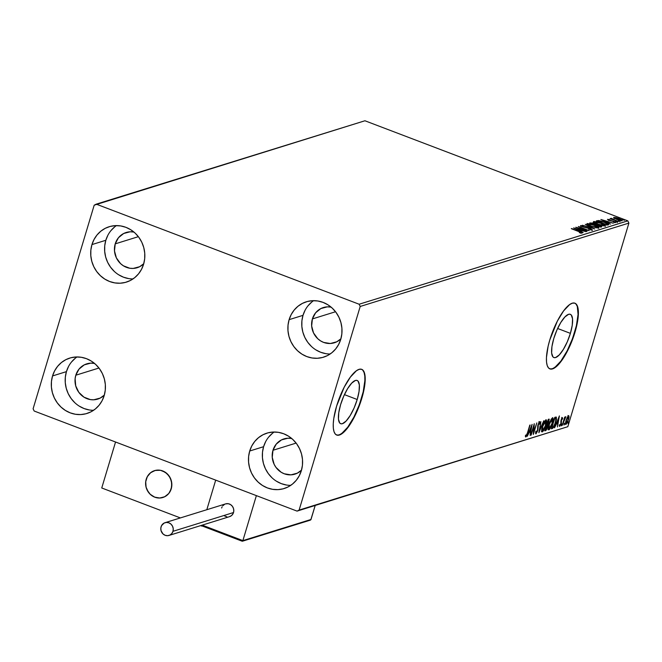 <?xml version="1.0" encoding="UTF-8"?>
<svg xmlns="http://www.w3.org/2000/svg" width="662" height="662" viewBox="0 0 662 662"><rect width="100%" height="100%" fill="white"/><g stroke="black" fill="none" stroke-linecap="round" stroke-linejoin="round"><path stroke-width="0.99" d="M570.396 333.358L557.611 328.484L570.396 333.358L567.284 341.824L563.379 349.387L559.282 354.906L555.608 357.538L554.119 357.629L552.927 356.884L551.636 353.028L551.942 346.582L553.796 338.505A23.129 7.034 -69.2 0 1 570.321 314.318A23.129 7.034 -69.2 0 1 570.396 333.358A23.129 7.034 -69.2 0 1 553.862 357.546A23.129 7.034 -69.2 0 1 553.796 338.505L556.908 330.04L560.805 322.477L564.909 316.957L568.575 314.326L570.073 314.235L571.256 314.98L572.547 318.827L572.241 325.282L570.396 333.358M357.207 399.509L344.422 394.635L357.207 399.509L354.096 407.974L350.19 415.537L346.094 421.057L342.42 423.688L340.93 423.779L339.738 423.035L338.447 419.187L338.754 412.732L340.607 404.656A23.129 7.034 -69.2 0 1 357.132 380.468A23.129 7.034 -69.2 0 1 357.207 399.509A23.129 7.034 -69.2 0 1 340.673 423.697A23.129 7.034 -69.2 0 1 340.607 404.656L343.719 396.19L347.616 388.627L351.721 383.108L355.386 380.476L356.884 380.385L358.068 381.13L359.358 384.978L359.052 391.432L357.207 399.509M336.553 434.992A35.152 10.691 110.8 0 0 361.518 398.168L361.833 398.284A35.152 10.691 -69.2 0 1 336.71 435.05A35.152 10.691 -69.2 0 1 336.602 406.112L333.789 418.384L333.259 423.697L333.334 428.19L334.02 431.682L335.286 434.04L337.09 435.174L339.366 435.042L344.943 431.045L348.038 427.329L354.236 417.192L357.099 411.152L363.512 391.954L364.646 386.02L365.101 376.215L364.414 372.723L363.148 370.364L361.344 369.231L359.069 369.363L356.421 370.753L350.405 377.075L344.199 387.212L336.602 406.112A35.152 10.691 -69.2 0 1 361.725 369.346A35.152 10.691 -69.2 0 1 361.833 398.284L361.518 398.168A35.152 10.691 110.8 0 0 361.568 369.297M549.741 368.842A35.152 10.691 110.8 0 0 574.707 332.018L575.021 332.134A35.152 10.691 -69.2 0 1 549.899 368.899A35.152 10.691 -69.2 0 1 549.791 339.962L548.111 346.292L546.448 357.546L546.522 362.04L547.209 365.532L548.475 367.89L550.279 369.024L552.555 368.891L558.132 364.894L561.227 361.179L567.425 351.042L570.288 345.001L576.701 325.803L578.373 314.549L577.603 306.572L576.337 304.214L574.533 303.08L572.258 303.213L569.61 304.603L563.594 310.917L557.387 321.062L549.791 339.962A35.152 10.691 -69.2 0 1 574.914 303.196A35.152 10.691 -69.2 0 1 575.021 332.134L574.707 332.018A35.152 10.691 110.8 0 0 574.757 303.146M77.024 356.95A29.004 26.877 -107.2 0 0 66.423 371.639L52.546 375.942A29.004 26.877 72.8 0 1 69.767 358.076A29.004 26.877 72.8 0 1 97.331 366.103A29.004 26.877 72.8 0 1 104.182 395.603L102.105 400.7L99.11 405.227L95.32 409L90.876 411.88L85.952 413.758L80.739 414.561L75.427 414.263L70.238 412.865L65.356 410.423L60.97 407.039L57.263 402.835L54.358 397.978L52.381 392.649L51.396 387.063L51.454 381.42L52.546 375.942L54.623 370.844L57.619 366.326L61.409 362.544L65.852 359.665L70.776 357.786L75.989 356.983L81.302 357.281L86.49 358.68L91.373 361.121L95.75 364.505L99.466 368.709L102.37 373.567L104.348 378.896L105.332 384.49L105.275 390.133L104.182 395.603A29.004 26.877 72.8 0 1 86.962 413.469A29.004 26.877 72.8 0 1 59.398 405.45A29.004 26.877 72.8 0 1 52.546 375.942L66.423 371.639L65.331 377.108L65.273 382.752L66.258 388.346L68.236 393.675L71.14 398.532L74.847 402.736M313.606 300.664A29.004 26.877 -107.2 0 0 302.997 315.352L289.12 319.655A29.004 26.877 72.8 0 1 306.349 301.789A29.004 26.877 72.8 0 1 333.913 309.808A29.004 26.877 72.8 0 1 340.764 339.316L338.679 344.414L335.684 348.932L331.894 352.705L327.45 355.593L322.526 357.472L317.313 358.274L312.009 357.977L306.812 356.578L301.93 354.137L297.552 350.752L293.837 346.549L290.941 341.691L288.955 336.362L287.978 330.768L288.036 325.125L289.12 319.655L291.206 314.558L294.201 310.031L297.991 306.258L302.435 303.378L307.358 301.5L312.572 300.689L317.876 300.995L323.073 302.393L327.955 304.826L332.332 308.219L336.048 312.423L338.944 317.28L340.93 322.609L341.906 328.195L341.849 333.838L340.764 339.316A29.004 26.877 72.8 0 1 323.536 357.182A29.004 26.877 72.8 0 1 295.972 349.155A29.004 26.877 72.8 0 1 289.12 319.655L302.997 315.352L301.905 320.822L301.855 326.465L302.832 332.059L304.818 337.388L307.714 342.246L311.43 346.449M274.2 432.021A29.004 26.877 -107.2 0 0 263.592 446.701L249.715 451.012A29.004 26.877 72.8 0 1 266.943 433.138A29.004 26.877 72.8 0 1 294.499 441.165A29.004 26.877 72.8 0 1 301.351 470.665L299.274 475.763L296.278 480.289L292.488 484.063L288.044 486.951L283.121 488.829L277.908 489.632L272.603 489.326L267.407 487.935L262.524 485.494L258.147 482.11L254.431 477.906L251.527 473.049L249.549 467.72L248.573 462.126L248.622 456.482L249.715 451.012L251.792 445.915L254.787 441.388L258.577 437.615L263.021 434.735L267.945 432.849L273.166 432.046L278.47 432.352L283.659 433.751L288.541 436.184L292.927 439.568L296.634 443.772L299.538 448.637L301.516 453.958L302.501 459.552L302.443 465.196L301.351 470.665A29.004 26.877 72.8 0 1 284.13 488.539A29.004 26.877 72.8 0 1 256.566 480.513A29.004 26.877 72.8 0 1 249.715 451.012L263.592 446.701L262.5 452.179L262.442 457.823L263.426 463.408L265.404 468.737L268.309 473.595L272.016 477.798M116.438 225.601A29.004 26.877 -107.2 0 0 105.829 240.281L91.952 244.584A29.004 26.877 72.8 0 1 109.18 226.718A29.004 26.877 72.8 0 1 136.736 234.745A29.004 26.877 72.8 0 1 143.596 264.246L141.511 269.343L138.515 273.869L134.725 277.643L130.282 280.522L125.358 282.409L120.145 283.212L114.84 282.906L109.644 281.507L104.761 279.074L100.384 275.682L96.669 271.486L93.764 266.62L91.786 261.3L90.81 255.706L90.859 250.062L91.952 244.584L94.037 239.495L97.024 234.969L100.823 231.195L105.266 228.307L110.19 226.429L115.403 225.626L120.707 225.932L125.904 227.323L130.778 229.764L135.164 233.148L138.879 237.352L141.776 242.209L143.753 247.538L144.738 253.132L144.68 258.776L143.596 264.246A29.004 26.877 72.8 0 1 126.368 282.12A29.004 26.877 72.8 0 1 98.803 274.093A29.004 26.877 72.8 0 1 91.952 244.584L105.829 240.281L104.737 245.759L104.687 251.395L105.663 256.988L107.641 262.317L110.546 267.175L114.261 271.379M115.221 243.856A18.453 17.104 72.8 0 1 126.177 232.486A18.453 17.104 72.8 0 1 133.923 232.056L130.141 231.791L123.686 233.496L118.448 237.732L115.221 243.856L138.366 236.673L115.221 243.856A18.453 17.104 72.8 0 0 119.582 262.632A18.453 17.104 72.8 0 0 137.117 267.738A18.453 17.104 72.8 0 0 143.745 263.708L139.608 266.728L133.161 268.433L129.785 268.242L123.372 265.801L120.583 263.65L116.371 257.882L114.493 250.931L115.221 243.856M272.976 450.276A18.453 17.104 72.8 0 1 283.94 438.906A18.453 17.104 72.8 0 1 291.685 438.476L287.904 438.211L281.449 439.916L276.211 444.161L272.976 450.276L296.129 443.093L272.976 450.276A18.453 17.104 72.8 0 0 277.337 469.052A18.453 17.104 72.8 0 0 294.88 474.158A18.453 17.104 72.8 0 0 301.508 470.128L297.37 473.148L290.916 474.853L284.238 473.777L281.135 472.221L275.98 467.397L274.134 464.302L272.248 457.351L272.976 450.276M312.39 318.927A18.453 17.104 72.8 0 1 323.346 307.549A18.453 17.104 72.8 0 1 331.099 307.118L327.309 306.854L320.855 308.566L315.617 312.803L312.39 318.927L335.535 311.744L312.39 318.927A18.453 17.104 72.8 0 0 316.75 337.694A18.453 17.104 72.8 0 0 334.285 342.8A18.453 17.104 72.8 0 0 340.922 338.779L336.776 341.791L330.33 343.504L323.644 342.42L320.54 340.864L317.752 338.712L313.54 332.945L311.661 325.994L312.39 318.927M75.807 375.213A18.453 17.104 72.8 0 1 86.772 363.843A18.453 17.104 72.8 0 1 94.517 363.413L90.727 363.148L84.281 364.853L79.043 369.09L75.807 375.213L98.961 368.031L75.807 375.213A18.453 17.104 72.8 0 0 80.168 393.989A18.453 17.104 72.8 0 0 97.711 399.095A18.453 17.104 72.8 0 0 104.339 395.065L100.202 398.085L93.747 399.79L90.371 399.6L83.958 397.159L78.811 392.326L75.708 385.847L75.112 378.697L75.807 375.213M96.238 204.144L364.936 120.765L627.824 220.86L359.135 304.23L96.238 204.144L94.186 205.187L33.1 408.793L34.176 411.028L297.064 511.114L567.814 426.692L299.125 510.071L360.202 306.465L628.9 223.094L567.814 426.692L628.9 223.094L627.824 220.86L364.936 120.765L94.186 205.187L33.1 408.793L34.176 411.028L297.064 511.114L299.125 510.071L360.202 306.465L359.135 304.23L96.238 204.144M622.065 220.578L619.193 218.625L616.016 217.641L613.782 217.426L614.187 218.212L621.692 220.636L622.255 220.454L621.601 219.751L618.813 218.485L613.666 217.475L616.703 219.395L622.272 220.429M610.861 218.328L611.523 219.23L610.074 218.675L618.416 221.613L611.39 218.352L610.786 218.443L611.589 219.014L610.074 218.675L618.416 221.613L611.39 218.352L610.587 219.048M607.575 219.345L609.032 220.347L613.906 221.538L614.783 222.159L613.475 221.985L614.022 222.324L615.801 222.523L614.204 221.422L610.074 220.703L608.585 219.718L609.371 219.577L607.575 219.345L609.354 220.471L614.336 221.72L614.783 222.159L613.475 221.985L614.022 222.324L615.867 222.49L613.881 221.298L609.148 220.156L608.535 219.751L609.859 219.9L609.371 219.577L607.468 219.428M608.444 224.906L608.295 224.757C609.073 224.236 607.857 223.384 604.646 222.2L598.423 220.52L598.258 221.083L598.423 220.52L596.313 220.901L607.261 225.072L608.701 224.492L608.254 223.905L601.948 221.273L598.423 220.52L596.313 220.901L607.261 225.072L608.701 224.476M601.584 226.834L599.515 225.328L596.015 224.484L595.85 225.022L596.015 224.484L594.104 223.466L589.743 222.945L600.699 227.116L601.783 226.685L601.013 225.999L592.995 223.086L589.743 222.945L600.699 227.116L601.783 226.694M594.757 228.953L585.274 224.327L592.142 227.943L582.386 225.229L594.757 228.953L585.274 224.327L592.142 227.943L582.386 225.229L594.757 228.953M587.053 231.344L578.902 228.241L589.263 230.657L578.307 226.487L586.143 229.706L575.766 227.281L586.714 231.452L578.902 228.241L589.188 230.682L578.307 226.487L586.143 229.706L575.766 227.281L587.053 231.344M582.055 233.09L579.027 231.377L571.289 228.671L580.632 232.288L580.864 232.676L579.291 232.494L579.962 232.867L582.055 233.09L581.368 232.329L571.629 228.564L578.58 231.443L580.93 232.66L579.291 232.494L579.962 232.867L582.204 232.983M573.615 227.951L583.148 232.561L580.466 230.964L581.699 230.583L586.036 231.659L573.664 227.927L583.148 232.561L580.466 230.964L581.699 230.583L586.036 231.659L573.615 227.951M592.233 229.929L590.206 228.514L582.742 226.843L581.865 225.974L583.445 225.982L580.74 225.543L582.51 226.76L589.85 228.613L590.984 229.863L588.568 229.035L592.233 229.929L590.711 228.713L582.8 226.636L581.79 226.015L583.445 225.982L580.615 225.634L583.412 227.074L590.214 228.762L591.083 229.515L588.849 229.325L592.382 229.83L592.184 230.484M598.605 227.951C599.044 227.331 597.687 226.421 594.534 225.237L587.062 223.582L586.921 224.054L587.062 223.582C586.664 224.219 588.046 225.13 591.191 226.313L596.371 227.827L598.853 227.778L596.396 226.007L591.762 224.302L587.293 223.533L586.855 223.946L587.815 224.749L591.191 226.313L598.862 227.761L598.663 228.423M605.176 225.916C605.606 225.287 604.257 224.385 601.104 223.202L593.632 221.538L593.491 222.018L593.632 221.538C593.235 222.184 594.608 223.094 597.761 224.269L602.933 225.792L605.424 225.742L602.966 223.971L598.332 222.258L593.864 221.489L593.417 221.911L594.385 222.713L597.761 224.269L605.432 225.725L605.233 226.387M600.897 219.478L610.43 224.095L607.749 222.498L608.99 222.118L613.318 223.193L600.897 219.478L610.43 224.095L607.749 222.498L608.99 222.118L613.318 223.193L600.897 219.478M616.231 221.762L617.323 221.836L615.594 221.323M618.829 220.951L619.93 221.025L618.2 220.52M623.074 219.635L624.175 219.71L622.446 219.196M559.274 426.022L559.878 425.145M567.26 417.399L565.662 421.942L565.844 424.441L567.367 422.654L568.915 418.177L568.84 415.736L567.26 417.399L566.035 420.486L565.985 424.416L568.526 419.708L569.097 416.828L568.592 415.728L567.26 417.399M562.179 425.467L565.737 416.63L564.669 418.202L564.703 417.068L562.179 425.467L565.844 416.837L564.669 418.202L564.703 417.068L562.179 425.467M562.394 417.648L561.202 419.667L560.871 423.655L560.201 425.161L559.787 424.607L559.365 425.443L559.531 426.345L561.26 423.382L561.566 419.518L562.683 418.641L562.394 417.648L561.078 420.056L560.813 423.862L559.365 425.443L559.721 426.361L561.161 423.713L561.434 419.907L562.683 418.641L561.864 417.408M552.398 428.504L553.755 427.238L555.443 423.39L556.494 419.319L556.229 417.06L554.814 417.325L551.372 428.819L552.398 428.504L551.512 428.347L552.398 428.504L555.766 422.373L556.411 417.209L554.814 417.325L551.372 428.819L552.398 428.504M544.801 430.863L546.2 430.192L547.292 428.19L549.253 419.187L548.252 419.369L544.801 430.863L545.687 430.581L547.706 426.998L547.888 424.276L549.038 421.702L548.872 419.17L548.252 419.369L544.801 430.863M538.86 432.7L543.775 420.751L539.72 429.919L540.895 421.644L538.918 432.683L543.775 420.751L539.72 429.919L540.895 421.644L538.86 432.7M531.164 435.091L533.729 426.543L533.365 434.404L536.816 422.91L533.903 431.591L534.267 423.705L530.816 435.199L533.729 426.543L533.291 434.429L536.816 422.91L533.903 431.591L534.267 423.705L531.164 435.091M527.804 432.749L530.138 424.987L526.753 434.959L526.091 435.853L525.793 435.017L525.355 435.96L525.793 437.028L526.952 435.323L529.799 425.095L527.506 432.741L526.141 435.844L525.793 435.017L525.355 435.96L525.793 437.028L527.804 432.749M532.116 424.367L527.258 436.299L529.186 432.36L530.419 431.98L530.138 435.406L532.116 424.367L527.258 436.299L529.186 432.36L530.419 431.98L530.138 435.406L532.116 424.367M539.257 422.96L538.794 422.778L539.406 424.243L539.621 421.777L538.024 424.706L537.503 430.557L536.294 432.691L536.179 430.995L535.732 431.665L535.972 433.867L537.751 430.739L538.38 424.549L539.149 423.018L539.406 424.243L539.886 423.457L539.853 421.868L538.967 422.464L537.792 425.592L537.503 430.557L536.369 432.667L536.179 430.995L535.732 431.665L535.806 433.867L537.834 430.466L538.38 424.549L539.348 422.96L538.719 422.72M542.435 426.427L541.764 431.541L542.55 431.789L543.775 430.292L546.142 424.284L546.291 419.832L544.503 421.437L542.435 426.427C541.442 429.704 541.408 431.525 542.343 431.889L545.844 425.318C546.862 421.992 546.895 420.163 545.943 419.816L542.435 426.427M549.005 424.392L548.335 429.506L549.112 429.754L550.337 428.256L552.704 422.248L552.861 417.796L551.074 419.402L549.005 424.392C548.004 427.669 547.971 429.489 548.906 429.853L552.414 423.283C553.432 419.956 553.465 418.119 552.505 417.78L549.005 424.392M559.398 415.901L554.541 427.834L556.469 423.895L557.71 423.514L557.421 426.94L559.398 415.901L554.541 427.834L556.469 423.895L557.71 423.514L557.421 426.94L559.398 415.901M561.343 424.987L561.492 425.732L561.972 423.945L561.343 425.856L561.914 424.814L561.914 423.945L561.343 424.987M563.95 424.185L564.098 424.921L564.578 423.142L563.95 425.054L564.521 424.003L564.521 423.134L563.95 424.185M568.195 422.861L568.344 423.606L568.823 421.818L568.195 423.738L568.766 422.687L568.766 421.818L568.195 422.861M114.7 226.884L110.902 230.666M107.914 235.184L105.829 240.281A29.004 26.877 -107.2 0 0 132.988 278.934M118.639 274.763L123.521 277.204L128.718 278.603M272.454 433.312L268.664 437.086M265.669 441.604L263.592 446.701A29.004 26.877 -107.2 0 0 290.75 485.354M276.402 481.191L281.284 483.624L286.472 485.023M311.868 301.955L308.078 305.728M305.083 310.255L302.997 315.352A29.004 26.877 -107.2 0 0 330.156 353.996M315.807 349.834L320.689 352.267L325.886 353.665M75.286 358.241L71.496 362.015M68.5 366.541L66.423 371.639A29.004 26.877 -107.2 0 0 93.574 410.291M79.233 406.12L84.115 408.562L89.304 409.96M549.973 368.899L552.24 368.767L554.888 367.377L560.913 361.063L567.111 350.918L572.547 338.497L576.387 325.687L578.058 314.433L577.297 306.448L576.023 304.098M336.784 435.05L339.052 434.917L341.7 433.527L347.724 427.213L353.922 417.068L359.358 404.647L363.198 391.838L364.87 380.584L364.795 376.09L364.108 372.607L362.834 370.248M525.52 435.613L525.992 435.786L525.413 436.63L526.091 435.613M525.529 435.579L525.967 435.753L525.529 435.579M530.287 430.954L530.121 431.864L530.287 430.954M529.799 431.74L529.012 431.98L529.799 431.74M531.313 427.131L530.634 430.846L529.401 431.036L531.032 427.031L530.634 430.846L529.683 431.144L531.313 427.131M533.572 426.022L533.547 426.469L533.572 426.022M533.456 431.417L533.903 431.591L533.456 431.417M536.294 432.691L535.583 432.452M535.624 432.46L536.146 432.634M539.125 421.537L539.621 421.777M538.992 421.537L539.257 423.217L539.224 421.628M537.66 426.775L538.214 426.982L537.66 426.775M536.179 432.683L535.599 433.469M535.575 433.494L536.352 432.36M545.877 419.84L546.009 421.189M542.741 430.697L543.146 430.052M541.83 431.698L542.343 431.889L541.83 431.698M541.425 431.657L542.343 431.889M546.001 421.231L545.827 419.749M542.683 430.714L542.153 429.961L542.501 426.212L544.048 423.026L545.877 421.024L545.736 424.599L544.23 428.711L542.683 430.714L542.774 426.32L545.819 420.991L545.19 420.751L545.513 425.418L542.683 430.714L542.054 430.474M545.604 420.991L544.942 420.767M548.765 419.203L548.699 420.296M548.591 420.329L548.401 422.654L547.135 424.119L547.962 420.337L548.591 420.329L548.69 421.826L547.3 424.069L547.888 424.276L546.853 424.019L548.591 420.329L548.028 420.113L548.773 420.32L548.037 420.072M547.284 424.077L547.366 427.106L545.885 429.456L545.215 429.473L546.953 425.244L546.531 425.087L547.449 425.219L547.606 425.881L546.655 428.777L545.496 429.572L546.498 425.194L547.449 425.219L546.82 424.979M545.951 429.431L545.058 430.35L545.687 430.581L544.942 430.383L546.15 429.075M547.4 425.385L547.267 424.036M548.682 420.387L548.748 419.129M546.589 424.946L547.408 425.194M546.961 425.211L546.986 425.641M552.439 417.805L552.571 419.154M549.303 428.653L548.359 429.58M548.401 429.655L548.906 429.853L548.401 429.655M547.987 429.621L548.906 429.853M548.285 429.613L549.708 428.016M552.571 419.195L552.389 417.714M549.253 428.678L548.715 427.917L549.063 424.177L550.619 420.991L552.439 418.98L552.307 422.563L550.801 426.676L549.253 428.678L549.344 424.276L552.381 418.955L551.76 418.715L552.075 423.382L549.253 428.678L548.624 428.438M552.166 418.955L551.504 418.723M556.411 417.209L555.484 417.118M555.865 419.079L555.948 418.409M553.018 427.172L551.769 428.264L553.126 426.998M554.524 418.061L555.095 418.012M552.058 427.536L554.524 418.293L555.021 418.334L554.566 418.161L555.906 418.351L555.426 422.48L553.424 426.849L551.785 427.429L554.806 418.401L555.906 418.351L556.088 419.203L554.698 424.565L553.424 426.849L552.058 427.536M555.277 418.111L554.4 418.094L555.277 418.111M557.578 422.488L557.404 423.399L557.578 422.488M557.081 423.275L556.295 423.514L557.081 423.275M558.596 418.665L557.917 422.381L556.684 422.571L558.314 418.566L557.917 422.381L556.965 422.67L558.596 418.665M561.765 417.416L562.683 418.641L561.955 418.599L562.021 417.697M562.104 418.674L562.27 419.427M560.822 421.197L561.368 421.404L560.822 421.197M560.846 422.224L561.442 422.447L560.846 422.224M559.795 425.302L559.365 425.931M559.994 425.343L559.787 424.607M561.467 424.64L561.914 424.814L561.467 424.64M564.074 423.837L564.521 424.003L564.074 423.837M567.971 415.488L569.097 416.828L568.468 416.588L568.186 419.824L566.291 423.39L565.522 423.15L566.035 423.291M566.291 423.39L566.374 420.387L568.286 416.754L567.748 416.555L568.286 416.754L568.186 419.824L567.069 422.522L565.53 424.102L566.176 423.399L566.101 420.279L568.426 416.754L567.905 416.613M565.133 424.185L565.985 424.416M568.443 416.894L568.377 415.703M568.319 422.522L568.766 422.687L568.319 422.522M555.021 418.334L555.906 418.351M580.922 232.867L581.41 233.107M580.797 233.272L580.93 232.66M581.459 233.132L580.74 232.792M580.301 230.649L580.905 230.831L580.301 230.649M579.862 230.972L580.433 230.194L579.862 230.972M576.279 228.944L580.433 230.194L579.407 230.748L576.279 228.944L580.433 230.194L579.482 230.492L576.279 228.944M590.992 230.095L591.083 229.515M580.74 225.543L580.417 226.288M581.584 226.685L581.865 225.974M591.125 229.648L591.687 229.962M591.729 229.995L590.976 229.582M587.062 223.582L586.631 224.418M587.053 224.195L588.005 224.186M597.662 227.43L598.44 227.993M598.597 228.167L597.256 227.19M588.17 224.211L586.979 224.211M588.204 224.004L594.195 225.345L597.472 227.529L597.339 227.985L597.472 227.529L591.464 226.412L588.204 224.004L589.643 224.046L594.972 225.651L597.67 227.389L591.927 226.354L588.808 224.948L588.204 224.004L587.823 224.799M595.08 224.633L594.534 224.377M600.517 226.503L601.27 226.934M601.361 227.008L600.376 226.429M600.302 226.462L600.169 226.909L600.591 226.28L599.855 226.793L595.841 225.03L598.175 225.105L599.913 226.578L595.775 225.237L596.685 224.857L599.176 225.436L600.583 226.222L600.227 226.71M591.207 223.268L593.781 223.582L594.799 224.865L591.207 223.268L593.119 223.351L595.13 224.418L591.207 223.268M594.956 225.047L594.89 224.55M593.632 221.538L593.193 222.382M593.615 222.159L594.567 222.151M604.042 225.999L604.24 225.345L598.034 224.377L594.89 222.573L594.584 222.109L595.204 221.911L600.765 223.301L604.034 225.494L598.092 224.161L594.766 221.969L600.765 223.301L605.01 225.957M596.139 224.352L596.603 224.55M605.159 226.123L603.818 225.154M594.733 222.167L593.541 222.175M596.785 221.356L598.225 221.174M607.277 224.699L606.649 225.088L607.277 224.699L607.079 223.996M597.993 221.158L600.715 221.182L605.416 222.755L607.443 223.955L606.483 224.542L597.712 221.439L599.284 220.967L604.298 222.308L607.476 224.037L606.417 224.749L597.993 221.158L597.066 221.273M607.476 224.037L606.872 225.014M606.847 224.426L607.41 224.17M607.584 222.184L608.188 222.366L607.584 222.184M607.145 222.506L607.716 221.729L607.145 222.506M603.562 220.479L607.716 221.729L606.69 222.283L603.562 220.479L607.716 221.729L606.764 222.027L603.562 220.479M608.337 220.413L608.585 219.718M614.65 222.771L614.783 222.159M608.643 220.123L608.138 220.032M615.875 222.358L615.403 221.96M617.423 222.018L616.794 221.588M611.249 218.824L611.39 218.352L611.249 218.824M611.547 219.42L611.787 218.725M611.762 218.816L611.622 219.263M620.029 221.216L619.4 220.777M613.922 218.03L614.584 218.071M621.171 220.264L621.734 220.628M622.032 220.918L620.915 220.123M614.783 218.096L613.74 218.046M614.766 217.798L618.854 218.733L621.08 220.206L616.984 219.503L614.766 217.798L615.503 217.798L621.213 220.107L617.588 219.494L614.766 217.798L614.435 218.551M624.274 219.892L623.645 219.461M597.472 228.042L597.472 227.529M594.385 222.763L594.766 221.969M621.022 220.76L621.08 220.206M359.135 304.23L627.824 220.86L628.9 223.094L360.202 306.465L359.135 304.23M299.125 510.071L567.814 426.692L299.125 510.071M146.203 479.296A14.059 13.033 72.8 0 1 154.552 470.632A14.059 13.033 72.8 0 1 167.916 474.522A14.059 13.033 72.8 0 1 171.243 488.821L171.797 483.434L170.357 478.138L167.155 473.744L162.662 470.922L160.146 470.243L155.04 470.492L150.506 472.8L147.212 476.822L145.673 481.944L146.12 487.389L147.08 489.979L150.291 494.373L154.784 497.195L159.873 498.014L164.788 496.715L168.777 493.488L171.243 488.821A14.059 13.033 72.8 0 1 162.893 497.485A14.059 13.033 72.8 0 1 149.529 493.595A14.059 13.033 72.8 0 1 146.203 479.296M202.423 525.951L200.627 525.628L201.902 526.108L202.191 525.14L201.902 526.108L202.423 525.951M180.387 517.924L101.749 487.985L115.544 442.009L215.696 480.132L115.544 442.009L101.749 487.985L180.387 517.924M206.817 509.723L215.696 480.132L206.817 509.723L215.696 480.132L256.376 495.623L242.88 540.614L256.376 495.623L215.696 480.132L206.817 509.723M160.477 470.301L160.477 470.301A14.059 13.033 72.8 0 1 171.789 483.343A14.059 13.033 72.8 0 1 162.893 497.485A14.059 13.033 72.8 0 1 156.968 497.816A14.059 13.033 72.8 0 1 145.657 484.774A14.059 13.033 72.8 0 1 154.552 470.632A14.059 13.033 72.8 0 1 160.477 470.301L155.371 470.409L150.77 472.585L147.378 476.516L145.714 481.588L146.037 487.042L148.28 492.04L150.034 494.125L154.461 497.071L159.534 498.031L164.49 496.864L168.562 493.753L170.068 491.601L171.731 486.52L171.408 481.075L169.166 476.077L165.326 472.296L160.477 470.301M202.738 526.182L202.2 525.123L242.731 540.953L310.792 519.836L315.195 505.487L310.999 519.48L242.88 540.614L202.216 525.132L202.738 526.182L242.027 541.127L203.217 526.348M310.404 520.1L309.915 520.241M242.027 541.127L242.507 541.168M169 535.442L229.557 516.65A6.678 6.19 -107.2 0 0 233.52 512.537L172.972 531.321A6.678 6.19 72.8 0 1 169 535.442A6.678 6.19 72.8 0 1 162.653 533.589A6.678 6.19 72.8 0 1 161.081 526.795A6.678 6.19 72.8 0 1 165.045 522.682A6.678 6.19 72.8 0 1 171.392 524.527A6.678 6.19 72.8 0 1 172.972 531.321L233.52 512.537A6.678 6.19 -107.2 0 0 231.94 505.743A6.678 6.19 -107.2 0 0 225.593 503.89L165.045 522.682M172.972 531.321L173.237 528.764L172.55 526.249L171.028 524.163L168.893 522.823L166.476 522.426L164.143 523.046L161.561 525.62L160.825 528.061L161.04 530.643L163.018 533.961L165.152 535.301L167.569 535.69L169.902 535.07L171.806 533.539L172.972 531.321M224.583 515.946L226.9 516.832M229.325 516.716L231.477 515.624L233.041 513.712L233.769 511.279L233.562 508.689L232.436 506.339L230.575 504.593L228.249 503.708L225.577 503.898M224.691 504.262L222.796 505.793M222.109 506.835L221.629 508.011M526.058 435.844L525.429 435.604M555.782 418.268L555.161 418.028M562.162 418.674L561.533 418.434M559.92 425.343L559.291 425.103M565.348 417.681L564.719 417.441M615.552 221.356L615.354 222.018L615.552 221.356M617.464 221.985L617.274 222.647M618.159 220.554L617.96 221.207M620.071 221.182L619.872 221.836M622.404 219.238L622.206 219.892M624.316 219.858L624.117 220.52M242.416 541.218L310.221 520.175M202.92 526.265L242.16 541.21"/></g></svg>
